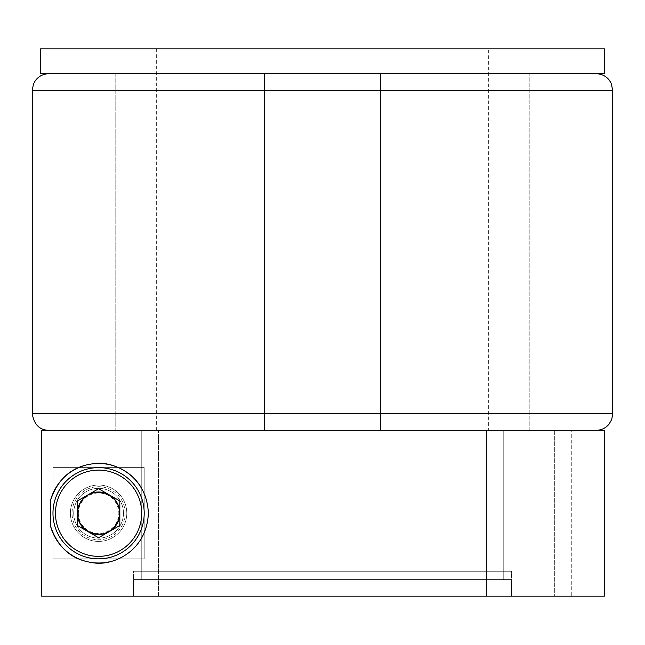 <?xml version="1.0" encoding="UTF-8"?>
<svg xmlns="http://www.w3.org/2000/svg" width="645" height="645" viewBox="0 0 645 645"><rect width="100%" height="100%" fill="white"/><g stroke="black" fill="none" stroke-linecap="round" stroke-linejoin="round"><path stroke-width="0.48" stroke-dasharray="3.23 2.42" d="M488.354 430.304L486.483 430.304L486.483 596.165L158.517 596.165L158.517 430.304L141.763 430.304L141.763 579.581L133.394 579.581L133.394 596.165L511.606 596.165L133.394 596.165L511.606 596.165L511.606 579.581L133.394 579.581L511.606 579.581L141.763 579.581L503.237 579.581L503.237 430.304L141.763 430.304L158.517 430.304L158.517 596.165L133.394 596.165L133.394 579.581L141.763 579.581L141.763 430.304L503.237 430.304L486.483 430.304L488.354 430.304L488.354 48.835L156.646 48.835L488.354 48.835M156.646 430.304L156.646 48.835M264.45 430.304L115.181 430.304L115.181 73.715L264.45 73.715L115.181 73.715L264.45 73.715L264.45 430.304L529.819 430.304L264.45 430.304L264.45 73.715L529.819 73.715L380.55 73.715L380.55 430.304L380.55 73.715L115.181 73.715L115.181 430.304L529.819 430.304L264.45 430.304L264.45 73.715L264.45 430.304M486.483 430.304L503.237 430.304L503.237 579.581L511.606 579.581L511.606 596.165L486.483 596.165L486.483 430.304M604.454 48.835L40.546 48.835M604.454 73.715L40.546 73.715M322.5 430.304L48.835 430.304L322.5 430.304M322.5 73.715L48.835 73.715L322.5 73.715M380.55 73.715L529.819 73.715L264.45 73.715L380.55 73.715L380.55 430.304L380.55 73.715M126.791 513.235A28.195 28.195 0 0 0 98.596 485.04A28.195 28.195 0 0 0 70.394 513.235A28.195 28.195 0 0 1 98.596 485.04A28.195 28.195 0 0 1 126.791 513.235A28.195 28.195 0 0 0 98.596 485.04A28.195 28.195 0 0 0 70.394 513.235A28.195 28.195 0 0 0 98.596 541.429A28.195 28.195 0 0 0 126.791 513.235A28.195 28.195 0 0 0 98.596 485.04A28.195 28.195 0 0 0 70.394 513.235A28.195 28.195 0 0 0 98.596 541.429A28.195 28.195 0 0 0 126.791 513.235A28.195 28.195 0 0 1 98.596 541.429A28.195 28.195 0 0 1 70.394 513.235A28.195 28.195 0 0 0 98.596 541.429A28.195 28.195 0 0 0 126.791 513.235M503.237 430.304L141.763 430.304L141.763 571.285L133.394 571.285L133.394 596.165L133.394 571.285L511.606 571.285L511.606 596.165L41.643 596.165L554.7 596.165L511.606 596.165L511.606 571.285L133.394 571.285L503.237 571.285L141.763 571.285L141.763 430.304L503.237 430.304L503.237 571.285L503.237 430.304L571.285 430.304L503.237 430.304M511.606 571.285L503.237 571.285L511.606 571.285M571.285 596.165L554.7 596.165L571.285 596.165L571.285 430.304L571.285 596.165M41.643 596.165L604.454 596.165M41.643 430.304L604.454 430.304M144.206 467.625L52.979 467.625L52.979 558.844L144.206 558.844L144.206 467.625L144.206 558.844L52.979 558.844L52.979 467.625L144.206 467.625L52.979 467.625L144.206 467.625L144.206 558.844L52.979 558.844L52.979 467.625L52.979 513.235A45.61 45.61 0 0 0 98.596 558.844A45.61 45.61 0 0 0 144.206 513.235A45.61 45.61 0 0 0 98.596 467.625A45.61 45.61 0 0 0 52.979 513.235L52.979 558.844L144.206 558.844L144.206 467.625M108.715 561.956A49.754 49.754 0 0 0 141.707 488.394M73.715 513.235A24.881 24.881 0 0 1 98.596 488.354A24.881 24.881 0 0 1 123.469 513.235A24.881 24.881 0 0 0 98.596 488.354A24.881 24.881 0 0 0 73.715 513.235A24.881 24.881 0 0 0 98.596 538.115A24.881 24.881 0 0 0 123.469 513.235A24.881 24.881 0 0 1 98.596 538.115A24.881 24.881 0 0 1 73.715 513.235A24.881 24.881 0 0 0 98.596 538.115A24.881 24.881 0 0 0 123.469 513.235M78.368 513.235A20.229 20.229 0 0 0 98.596 533.463A20.229 20.229 0 0 0 118.817 513.235A20.229 20.229 0 0 0 98.596 493.006A20.229 20.229 0 0 0 78.368 513.235M98.596 537.753L77.36 525.49L77.36 500.98L98.596 488.725L119.825 500.98L119.825 525.49L98.596 537.753M81.004 530.827A24.881 24.881 0 0 1 81.004 495.642A24.881 24.881 0 0 1 116.189 495.642A24.881 24.881 0 0 0 81.004 495.642A24.881 24.881 0 0 0 81.004 530.827A24.881 24.881 0 0 1 81.004 495.642A24.881 24.881 0 0 1 116.189 495.642A24.881 24.881 0 0 0 81.004 495.642A24.881 24.881 0 0 0 81.004 530.827A24.881 24.881 0 0 0 116.189 530.827A24.881 24.881 0 0 0 116.189 495.642A24.881 24.881 0 0 1 116.189 530.827A24.881 24.881 0 0 1 81.004 530.827A24.881 24.881 0 0 0 116.189 530.827A24.881 24.881 0 0 0 116.189 495.642A24.881 24.881 0 0 1 116.189 530.827A24.881 24.881 0 0 1 81.004 530.827M83.931 527.892A20.729 20.729 0 0 1 83.931 498.577A20.729 20.729 0 0 1 113.254 498.577A20.729 20.729 0 0 0 83.931 498.577A20.729 20.729 0 0 0 83.931 527.892A20.729 20.729 0 0 0 113.254 527.892A20.729 20.729 0 0 0 113.254 498.577A20.729 20.729 0 0 1 113.254 527.892A20.729 20.729 0 0 1 83.931 527.892M66.338 545.485A45.61 45.61 0 0 1 98.596 467.625A45.61 45.61 0 0 1 144.206 513.235A45.61 45.61 0 0 1 66.338 545.485M612.75 413.719L32.25 413.719M32.25 90.3L612.75 90.3M554.7 430.304L554.7 596.165L554.7 430.304M125.13 513.235A26.534 26.534 0 0 0 98.596 486.701A26.534 26.534 0 0 0 72.055 513.235A26.534 26.534 0 0 0 98.596 539.776A26.534 26.534 0 0 0 125.13 513.235M529.819 430.304L529.819 73.715L529.819 430.304"/><path stroke-width="0.97" d="M40.546 73.715L604.454 73.715L604.454 48.835L40.546 48.835L40.546 73.715M50.6 500.101C57.937 478.679 71.885 466.593 92.445 463.86C110.609 459.861 146.786 473.688 148.35 513.243C146.721 552.95 110.464 566.608 92.404 562.609C71.853 559.844 57.913 547.766 50.6 526.368L50.6 500.101A49.754 49.754 0 0 1 141.707 488.394M41.643 430.304L604.454 430.304L604.454 596.165L41.643 596.165L41.643 430.304L41.643 596.165M50.6 526.368A49.754 49.754 0 0 0 108.715 561.956M87.978 494.852A21.229 21.229 0 0 0 87.978 531.625A21.229 21.229 0 0 0 119.825 513.235A21.229 21.229 0 0 0 87.978 494.852M144.206 513.235A45.61 45.61 0 0 1 98.596 558.844A45.61 45.61 0 0 1 52.979 513.235A45.61 45.61 0 0 1 98.596 467.625A45.61 45.61 0 0 1 144.206 513.235A45.61 45.61 0 0 0 98.596 467.625A45.61 45.61 0 0 0 52.979 513.235M98.596 537.753L77.36 525.49L77.36 500.98L98.596 488.725L119.825 500.98L119.825 525.49L98.596 537.753M612.75 413.719L612.75 90.3L32.25 90.3L32.25 413.719L612.75 413.719L611.726 419.46L609.106 424.088C605.736 428.127 601.422 430.199 596.165 430.304M55.47 513.235A43.126 43.126 0 0 0 98.596 556.361A43.126 43.126 0 0 0 141.715 513.235A43.126 43.126 0 0 0 98.596 470.116A43.126 43.126 0 0 0 55.47 513.235M612.75 90.3L611.057 83.003L609.186 80.028C605.816 75.933 601.471 73.828 596.165 73.715M32.25 90.3L33.459 84.076L35.265 80.762C38.644 76.207 43.167 73.861 48.835 73.715M32.25 413.719C34.088 424.603 39.611 430.134 48.835 430.304"/></g></svg>
